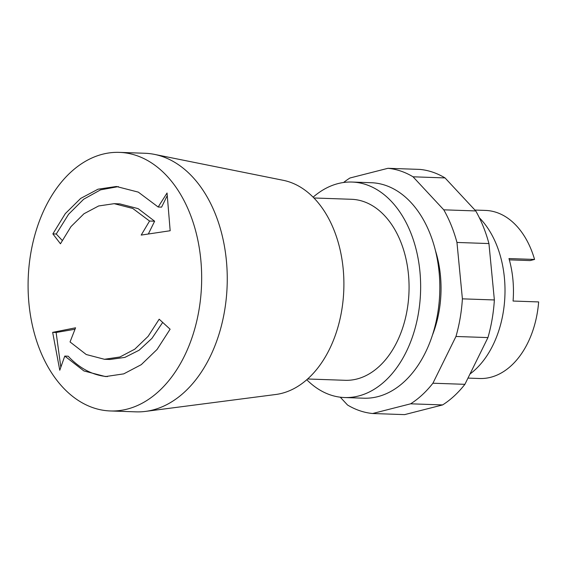 <?xml version="1.0" encoding="UTF-8"?>
<svg xmlns="http://www.w3.org/2000/svg" width="567" height="567" viewBox="0 0 567 567"><rect width="100%" height="100%" fill="white"/><g stroke="black" fill="none" stroke-linecap="round" stroke-linejoin="round"><path stroke-width="0.85" d="M200.803 259.736A129.368 86.737 -88 0 0 119.382 152.374A129.368 86.737 -88 0 0 28.952 303.6A129.368 86.737 -88 0 0 110.381 410.962A129.368 86.737 -88 0 0 200.803 259.736M158.172 207.012L167.052 193L170.171 230.741L141.197 235.078L149.553 221.038L132.749 208.443L114.18 203.673L98.651 205.963L83.98 213.745L70.974 226.616L60.456 243.789L52.873 233.895L65.297 213.631L80.663 198.422L98.02 189.201L116.384 186.493L138.298 192.121L158.172 207.012L161.581 207.132L167.23 195.679M110.381 410.962L135.96 411.855A129.368 86.737 -88 0 0 145.542 411.394A129.368 86.737 -88 0 0 226.389 260.629A129.368 86.737 -88 0 0 154.486 154.387A129.368 86.737 -88 0 0 144.961 153.267L119.382 152.374M145.542 411.394L275.803 394.49A107.808 72.278 -88 0 0 343.177 268.843A107.808 72.278 -88 0 0 283.252 180.313L154.486 154.387M307.612 378.99L345.168 380.301A90.557 60.712 -88 0 0 408.46 274.442A90.557 60.712 -88 0 0 351.462 199.286L313.912 197.982M306.768 379.741A107.808 72.278 -88 0 0 344.566 397.538A107.808 72.278 -88 0 0 419.92 271.515A107.808 72.278 -88 0 0 352.064 182.05A107.808 72.278 -88 0 0 313.119 197.174M344.566 397.538L363.752 398.204A107.808 72.278 -88 0 0 439.106 272.181A107.808 72.278 -88 0 0 371.25 182.716L352.064 182.05M75.574 327.804L70.046 341.944L86.234 354.517L104.456 359.28L119.92 356.99L134.748 349.208L148.115 336.351L159.178 319.2L170.107 329.207L157.052 349.478L141.261 364.666L123.741 373.866L105.462 376.573L83.916 370.946L64.773 356.083L59.769 370.237L52.66 332.361L75.574 327.804M104.456 359.28L110.019 359.471L124.889 357.387L139.106 350.229L151.949 338.357L162.672 322.425M107.432 376.601A112.124 75.17 92 0 1 68.182 356.204L64.773 356.083M60.818 367.203L56.126 332.482L52.66 332.361M56.126 332.482L75 329.243M114.18 203.673L119.743 203.865L138.135 208.635L154.635 221.215L149.553 221.038M118.368 186.6L100.557 189.846L83.668 199.223L68.607 214.241L56.261 234.015L62.164 240.358M56.261 234.015L52.873 233.895M154.635 221.215L148.341 233.98M467.966 378.097L479.696 378.508A84.093 56.374 -88 0 0 490.597 377.31A84.093 56.374 -88 0 0 538.65 301.928L513.071 301.042A84.093 56.374 -88 0 0 508.975 258.559L534.561 259.445A84.093 56.374 -88 0 0 485.543 210.428L474.933 210.059M509.343 259.856L530.124 260.579L534.561 259.445M469.986 374.007A90.557 60.712 -88 0 0 479.384 217.806M432.472 335.047A90.557 60.712 -88 0 0 440.439 275.555A90.557 60.712 -88 0 0 435.413 250.501M372.618 413.513L404.597 414.626L442.621 404.923A122.904 82.399 -88 0 0 464.897 384.327L487.946 337.585L455.967 336.472L432.919 383.214A122.904 82.399 92 0 1 410.643 403.81L372.618 413.513A122.904 82.399 92 0 1 347.536 405.008L340.271 397.198M464.897 384.327L432.919 383.214M442.621 404.923L410.643 403.81M343.581 182.496A122.904 82.399 92 0 1 349.945 178.003L387.963 168.3A122.904 82.399 92 0 1 413.045 176.805L443.77 209.825A122.904 82.399 92 0 1 456.959 242.449L462.396 298.844A122.904 82.399 92 0 1 455.967 336.472M487.946 337.585A122.904 82.399 -88 0 0 494.367 299.957L488.938 243.562A122.904 82.399 -88 0 0 475.748 210.938L445.024 177.918A122.904 82.399 -88 0 0 419.941 169.413L387.963 168.3M445.024 177.918L413.045 176.805M475.748 210.938L443.77 209.825M488.938 243.562L456.959 242.449M494.367 299.957L462.396 298.844"/></g></svg>
